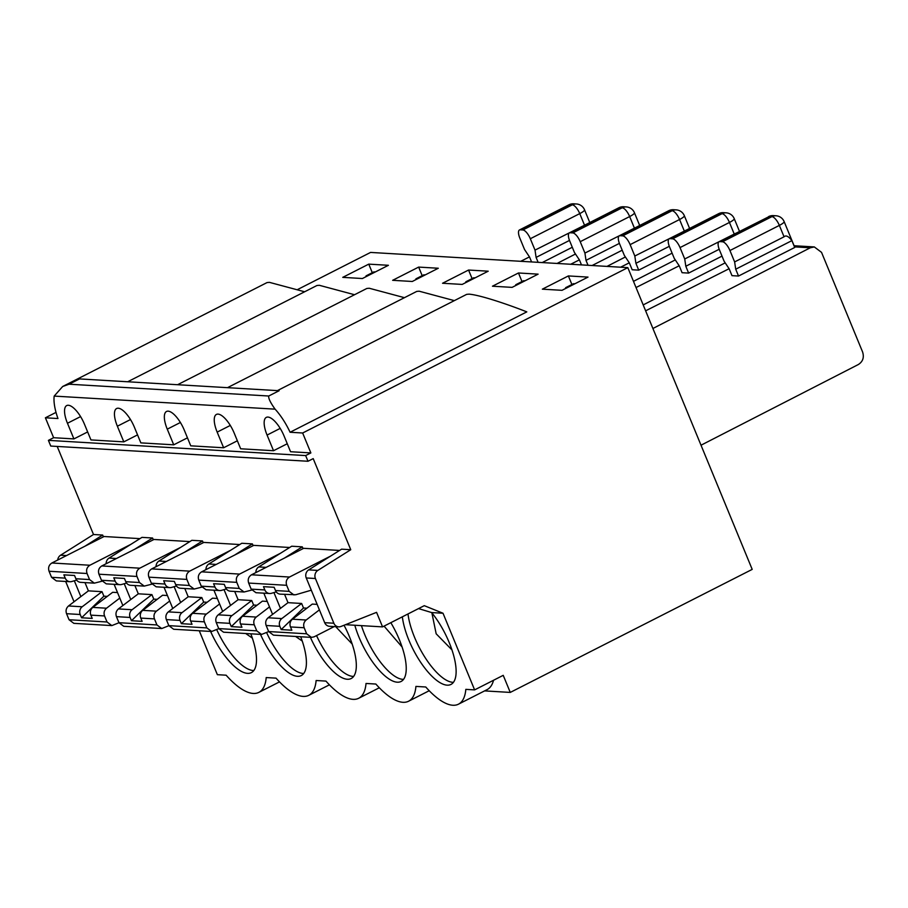 <?xml version="1.0" encoding="UTF-8"?>
<svg xmlns="http://www.w3.org/2000/svg" width="908" height="908" viewBox="0 0 908 908"><rect width="100%" height="100%" fill="white"/><g stroke="black" fill="none" stroke-linecap="round" stroke-linejoin="round"><path stroke-width="1.36" d="M652.909 328.492L810.265 247.793L814.328 246.942L821.536 252.367L862.6 351.998C864.291 357.423 862.884 361.588 858.378 364.505L701.01 445.215M484.588 690.897L510.262 692.418L752.199 569.384L627.825 267.633L302.648 433.002L310.865 452.922L290.56 451.73L284.102 436.067A20.407 7.525 -117 0 0 266.339 417.374A20.407 7.525 -117 0 0 267.077 435.068L280.197 428.394M287.269 443.74L273.535 450.72L267.077 435.068M277.383 390.622L466.644 294.374L469.039 294.147C480.173 295.032 507.833 304.362 526.81 311.875L290.083 432.253A39.248 14.483 63 0 0 275.09 409.156L54.185 396.092L62.686 386.49L69.11 384.209L268.734 396.013C268.303 398.272 270.425 402.653 275.09 409.156M268.654 631.548L306.654 633.795L311.444 637.393L273.456 635.146L268.654 631.548L266.158 625.499C265.136 622.423 265.794 619.846 268.144 617.769L288.006 602.662L284.601 594.4M251.164 589.122L264.841 589.928A6.231 5.664 93.4 0 0 269.631 593.514L255.965 592.708L251.164 589.122L248.667 583.061C247.578 579.486 248.52 576.728 251.516 574.787L303.669 548.319L339.569 550.441M572.778 232.913L622.196 207.784A9.421 3.484 63 0 1 629.653 216.558L580.223 241.687A9.421 3.473 -117 0 0 572.778 232.913L570.156 232.766A9.421 3.473 63 0 0 569.407 232.902A9.421 3.473 63 0 0 569.747 241.074L574.435 252.458L579.452 259.972L581.483 264.898M588.032 265.284L586 260.358L584.922 253.071L635.816 227.454M586 260.358L619.392 243.378M580.223 241.687L584.922 253.071M417.374 278.892L415.966 278.813L415.637 279.777M167.424 595.523L162.577 595.239L142.749 610.358A6.231 5.664 93.4 0 0 140.774 618.087L142.125 621.356L131.467 620.72L153.781 599.132L157.209 599.337M118.948 622.695L156.948 624.942L161.738 628.54L123.738 626.293L118.948 622.695L116.451 616.645C115.43 613.57 116.088 610.993 118.426 608.916L132.091 609.722L151.92 594.615L153.781 599.132M132.091 609.722A6.231 5.664 93.4 0 0 130.128 617.451L131.467 620.72M115.123 581.075A6.231 5.664 93.4 0 0 119.924 584.673L106.259 583.855L101.458 580.269L115.123 581.075L113.784 577.806L124.43 578.43L125.781 581.699A6.231 5.664 93.4 0 0 130.57 585.297L144.247 586.103L151.863 584.185M119.924 584.673A6.231 5.664 93.4 0 0 121.683 584.468L126.541 583.05M302.25 641.048L295.611 636.451M622.207 250.211L592.095 265.522M425.182 274.92L423.775 274.84L415.966 278.813M151.92 594.615L138.3 593.809L134.895 585.558M118.426 608.916L138.3 593.809M161.738 628.54L168.865 625.703M156.948 624.942L154.451 618.893C153.429 615.817 154.076 613.24 156.414 611.163L169.694 601.017M125.781 581.699L139.457 582.516L144.247 586.103M139.457 582.516L136.96 576.455C135.859 572.88 136.802 570.122 139.787 568.181L180.783 547.297M101.458 580.269L98.961 574.208C97.86 570.633 98.813 567.875 101.798 565.945L153.963 539.466L189.851 541.588M184.608 552.189L202.484 540.952L191.872 540.317L158.957 561.03A6.277 5.709 93.4 0 0 156.04 566.694M180.647 602.492L174.132 586.67M172.77 608.485L164.03 587.272M266.646 632.638A48.328 17.831 -117 0 0 297.325 671.704A48.328 17.831 -117 0 0 303.726 673.475M625.385 256.964L606.975 266.407M570.678 264.262L579.383 259.87M354.54 294.725L319.321 285.294L316.926 285.521L127.676 381.769M438.303 268.246L412.289 281.48L392.642 280.311L418.656 267.088L438.303 268.246M418.656 267.088L422.186 275.646M273.535 450.72L240.654 448.779L234.207 433.116A20.407 7.525 -117 0 0 216.433 414.423A20.407 7.525 -117 0 0 217.171 432.117L223.629 447.769L190.748 445.828L184.301 430.165A20.407 7.525 -117 0 0 166.527 411.472A20.407 7.525 -117 0 0 167.265 429.166L173.723 444.818L140.842 442.877L134.395 427.214A20.407 7.525 -117 0 0 116.633 408.521A20.407 7.525 -117 0 0 117.37 426.215L130.491 419.541M268.734 396.013L279.131 390.724L229.236 387.773L79.518 378.92L69.11 384.209M137.551 434.887L123.817 441.867L117.37 426.215M153.316 539.795L152.578 538.001L134.702 549.238M130.752 599.541L124.226 583.719M199.261 630.754L217.364 674.678L226.137 675.2A70.654 26.071 -117 0 0 258.837 692.384A70.654 26.071 -117 0 0 266.214 677.561L276.043 678.14A70.654 26.071 -117 0 0 308.743 695.335A70.654 26.071 -117 0 0 316.12 680.512L325.949 681.091A70.654 26.071 -117 0 0 358.649 698.286A70.654 26.071 -117 0 0 366.026 683.463L375.855 684.042A70.654 26.071 -117 0 0 408.555 701.237A70.654 26.071 -117 0 0 415.921 686.414L425.761 686.993A70.654 26.071 -117 0 0 458.461 704.188A70.654 26.071 -117 0 0 465.827 689.365L474.612 689.887L443.013 613.24L431.652 612.571A48.328 17.831 -117 0 1 453.728 655.735A48.328 17.831 -117 0 1 450.958 684.439A48.328 17.831 -117 0 1 422.822 665.416A48.328 17.831 -117 0 1 402.346 616.827M217.33 598.474L212.483 598.19L192.655 613.309A6.231 5.664 93.4 0 0 190.68 621.038L192.031 624.307L181.373 623.671L203.687 602.083L207.115 602.288M168.843 625.646L206.854 627.893L211.643 631.491L173.644 629.244L168.843 625.646L166.357 619.596C165.324 616.521 165.982 613.944 168.332 611.867L181.997 612.673L201.826 597.566L203.687 602.083M181.997 612.673A6.231 5.664 93.4 0 0 180.022 620.402L181.373 623.671M165.029 584.026A6.231 5.664 93.4 0 0 169.83 587.624L156.153 586.806L151.364 583.22L165.029 584.026L163.678 580.757L174.336 581.381L175.687 584.65A6.231 5.664 93.4 0 0 180.476 588.248L194.153 589.054L201.769 587.135M169.83 587.624A6.231 5.664 93.4 0 0 171.589 587.419L176.447 586M467.279 281.843L465.872 281.764L465.543 282.728M622.684 235.864L672.102 210.735A9.421 3.484 63 0 1 679.559 219.509L630.129 244.638A9.421 3.473 -117 0 0 622.684 235.864L620.062 235.717A9.421 3.473 63 0 0 619.313 235.853A9.421 3.473 63 0 0 619.653 244.014L624.341 255.409L629.357 262.923L632.172 269.755L638.721 270.141L635.906 263.309L669.298 246.318M635.906 263.309L634.817 256.022L685.722 230.405M630.129 244.638L634.817 256.022M352.145 643.999L335.722 626.679M230.553 605.443L224.038 589.621M222.676 611.436L213.925 590.223M234.514 555.14L252.39 543.892L241.778 543.268L208.863 563.981A6.277 5.709 93.4 0 0 205.946 569.645M201.826 597.566L188.194 596.76L184.801 588.509M168.332 611.867L188.194 596.76M211.643 631.491L218.771 628.654M206.854 627.893L204.357 621.844C203.324 618.768 203.982 616.192 206.32 614.114L219.6 603.968M175.687 584.65L189.363 585.467L194.153 589.054M189.363 585.467L186.866 579.406C185.765 575.831 186.708 573.073 189.693 571.132L230.677 550.248M151.364 583.22L148.867 577.159C147.766 573.584 148.708 570.826 151.704 568.896L203.869 542.416L239.757 544.539M475.077 277.871L473.681 277.791L465.872 281.764M672.113 253.162L638.721 270.141M316.551 635.589A48.328 17.831 -117 0 0 347.219 674.655A48.328 17.831 -117 0 0 353.621 676.415M203.222 542.746L202.484 540.952M173.723 444.818L187.457 437.838M404.446 297.676L369.227 288.245L366.832 288.472L177.582 384.72M488.209 271.197L462.195 284.42L442.548 283.262L468.562 270.039L488.209 271.197M468.562 270.039L472.092 278.597M675.291 259.915L633.478 281.355M620.584 267.213L629.289 262.821M672.578 238.815L722.008 213.686A9.421 3.484 63 0 1 729.453 222.449L680.035 247.589A9.421 3.473 -117 0 0 672.578 238.815L669.968 238.656A9.421 3.473 63 0 0 669.219 238.804A9.421 3.473 63 0 0 669.559 246.965L674.247 258.36L679.263 265.874L682.078 272.706L688.627 273.092L685.812 266.26L719.204 249.269M685.812 266.26L684.723 258.973L735.628 233.356M680.035 247.589L684.723 258.973M517.185 284.794L515.778 284.715L515.449 285.668M267.236 601.425L262.389 601.141L242.561 616.248A6.231 5.664 93.4 0 0 240.586 623.989L241.937 627.258L231.279 626.622L253.593 605.034L257.021 605.239M218.749 628.597L256.748 630.844L261.538 634.442L223.55 632.195L218.749 628.597L216.252 622.548C215.23 619.472 215.888 616.895 218.238 614.818L231.903 615.624L251.732 600.517L253.593 605.034M231.903 615.624A6.231 5.664 93.4 0 0 229.928 623.353L231.279 626.622M214.935 586.977A6.231 5.664 93.4 0 0 219.725 590.563L206.059 589.757L201.258 586.171L214.935 586.977L213.584 583.708L224.242 584.332L225.593 587.601A6.231 5.664 93.4 0 0 230.382 591.199L244.048 592.005L251.675 590.087M219.725 590.563A6.231 5.664 93.4 0 0 221.495 590.37L226.353 588.952M402.051 646.95L384.061 626.123M722.008 256.113L688.627 273.092M524.983 280.822L523.587 280.742L515.778 284.715M251.732 600.517L238.1 599.711L234.695 591.449M218.238 614.818L238.1 599.711M261.538 634.442L268.677 631.605M256.748 630.844L254.263 624.795C253.23 621.719 253.888 619.143 256.226 617.065L269.494 606.919M225.593 587.601L239.269 588.418L244.048 592.005M239.269 588.418L236.772 582.357C235.671 578.782 236.613 576.024 239.599 574.083L280.583 553.199M201.258 586.171L198.773 580.11C197.672 576.535 198.614 573.777 201.61 571.836L253.775 545.367L289.663 547.49M284.42 558.091L302.285 546.843L291.684 546.219L258.757 566.933A6.277 5.709 93.4 0 0 255.852 572.596M280.459 608.394L273.932 592.572M272.582 614.387L263.831 593.174M361.441 625.635A48.328 17.831 -117 0 0 397.125 677.606A48.328 17.831 -117 0 0 403.527 679.366M725.186 262.866L643.193 304.918M636.031 287.541L679.195 265.772M454.352 300.627L419.133 291.196L416.738 291.423L227.488 387.671M538.115 274.148L512.101 287.371L492.454 286.213L518.468 272.979L538.115 274.148M518.468 272.979L521.998 281.548M223.629 447.769L237.363 440.789M253.128 545.697L252.39 543.892M317.142 604.376L312.284 604.092L292.467 619.199A6.231 5.664 93.4 0 0 290.492 626.94L291.843 630.209L281.185 629.573L303.499 607.985L306.927 608.178M268.144 617.769L281.809 618.575L301.638 603.468L303.499 607.985M281.809 618.575A6.231 5.664 93.4 0 0 279.834 626.304L281.185 629.573M264.841 589.928L263.49 586.659L274.148 587.283L275.499 590.552A6.231 5.664 93.4 0 0 280.288 594.15L295.713 594.751L311.296 590.189M269.631 593.514A6.231 5.664 93.4 0 0 271.401 593.321L276.248 591.903M567.08 287.745L565.684 287.654L565.355 288.619M719.113 241.755A9.421 3.473 63 0 0 719.454 249.916L724.153 261.311L729.169 268.813L731.984 275.657L738.533 276.043L735.718 269.211L791.89 240.631C788.553 236.273 785.931 234.99 784.058 236.795L779.359 225.4L729.941 250.54A9.421 3.473 -117 0 0 722.484 241.766L719.862 241.607A9.421 3.473 63 0 0 719.113 241.755L769.292 216.479L719.862 241.607M735.718 269.211L734.629 261.924L784.058 236.795M729.941 250.54L734.629 261.924M451.957 649.901L436.169 633.795L431.868 612.832M301.638 603.468L288.006 602.662M311.444 637.393L314.134 636.814L334.212 626.588M306.654 633.795L304.157 627.746C303.136 624.67 303.794 622.094 306.132 620.016L319.4 609.87M275.499 590.552L289.164 591.358L293.954 594.956M289.164 591.358L286.678 585.308C285.577 581.733 286.519 578.975 289.493 577.034L330.489 556.15M574.889 283.773L573.481 283.693L565.684 287.654M791.89 240.631L794.716 247.475L738.533 276.043M794.716 247.475A9.421 1.85 -22.4 0 0 794.693 247.203L784.137 221.586A9.421 1.85 157.6 0 1 779.359 225.4A9.421 3.484 63 0 0 771.913 216.637A9.421 8.558 -86.6 0 1 775.988 215.775L773.366 215.616A9.421 8.558 93.4 0 0 769.292 216.479L771.913 216.637L722.484 241.766M407.998 613.956A48.328 17.831 -117 0 0 447.031 680.557A48.328 17.831 -117 0 0 453.433 682.317M317.834 570.417L350.749 549.715L341.59 549.17L308.663 569.884L317.834 570.417A6.277 5.709 93.4 0 0 315.416 578.51L333.86 623.229A6.277 5.709 93.4 0 0 338.684 626.849A6.277 5.709 93.4 0 0 340.943 626.486L376.57 612.344L382.563 626.883L424.274 605.67L443.013 613.24M308.663 569.884A6.277 5.709 93.4 0 0 306.257 577.965L324.689 622.684A6.277 5.709 93.4 0 0 329.513 626.316L338.684 626.849M474.612 689.887L503.225 675.336L510.262 692.418M458.461 704.188L487.074 689.637A70.654 26.071 -117 0 0 493.543 680.251M303.034 548.648L302.285 546.843M588.021 277.099L562.007 290.322L542.36 289.164L568.374 275.93L588.021 277.099M568.374 275.93L571.904 284.499M645.622 310.82L729.101 268.723M310.865 452.922L305.656 455.578L308.005 461.264L313.203 458.619L350.749 549.715M368.761 264.137L342.747 277.36L362.394 278.529L388.408 265.295L368.761 264.137L372.291 272.695M210.588 631.423A48.328 17.831 -117 0 0 251.346 672.635A48.328 17.831 -117 0 0 250.801 633.807M216.74 629.687A48.328 17.831 -117 0 0 247.419 668.753A48.328 17.831 -117 0 0 253.82 670.524M354.812 625.249A48.328 17.831 -117 0 0 401.052 681.488A48.328 17.831 -117 0 0 390.826 622.684M310.388 637.325A48.328 17.831 -117 0 0 351.146 678.537A48.328 17.831 -117 0 0 344.03 625.26M260.494 634.374A48.328 17.831 -117 0 0 301.24 675.586A48.328 17.831 -117 0 0 300.707 636.758M382.563 626.883L345.46 624.693M418.543 608.587L431.652 612.571M375.276 271.969L373.869 271.889L366.072 275.862L365.731 276.827M575.479 254.013L557.069 263.456M542.201 262.571L572.301 247.26M520.738 261.3L529.466 256.896M366.072 275.862L367.468 275.941M538.126 262.333L536.095 257.407L535.016 250.12L585.91 224.514M536.095 257.407L569.486 240.427M531.577 261.947L529.546 257.021L524.54 249.507L519.841 238.123A9.421 3.473 -117 0 1 519.501 229.951A9.421 3.473 -117 0 1 520.25 229.815L522.872 229.962L572.29 204.833A9.421 3.484 63 0 1 579.747 213.607L530.317 238.736A9.421 3.473 -117 0 0 522.872 229.962M535.016 250.12L530.317 238.736M627.825 267.633L370.577 252.424L297.654 289.504M252.345 638.097L245.705 633.5M304.634 291.774L269.426 282.354L267.031 282.581L62.686 386.49M123.817 441.867L90.948 439.926L84.489 424.274A20.407 7.525 -117 0 0 66.727 405.57A20.407 7.525 -117 0 0 67.464 423.264L80.585 416.59M302.648 433.002L290.083 432.253M56.024 412.391L45.4 417.794L57.964 418.531A39.248 14.483 63 0 1 54.185 396.092M45.4 417.794L53.617 437.713L48.408 440.369L50.757 446.055L308.005 461.264M67.464 423.264L73.911 438.916L53.617 437.713M74.036 601.777L65.66 581.46M57.703 560.043A6.277 5.709 -86.6 0 1 60.586 555.219L93.501 534.506L102.672 535.05L103.41 536.844M57.204 446.441L93.501 534.506M106.134 563.743A6.277 5.709 93.4 0 1 109.051 558.079L141.966 537.366L152.578 538.001M139.957 538.637L104.057 536.514L51.892 562.994L89.881 565.241L130.877 544.346M73.911 438.916L87.645 431.936M48.408 440.369L305.656 455.578M74.32 580.768L80.846 596.59M84.796 546.287L102.672 535.05M89.881 565.241C86.896 567.171 85.954 569.929 87.055 573.504L89.552 579.565L94.341 583.152L101.957 581.234M117.529 592.584L112.671 592.288L92.843 607.407L106.508 608.212L119.788 598.077M106.508 608.212C104.182 610.29 103.523 612.866 104.545 615.942L107.042 621.991L111.832 625.589L118.971 622.752M111.832 625.589L73.843 623.342L69.042 619.744L66.545 613.695C65.524 610.619 66.182 608.042 68.52 605.965L88.394 590.858L84.989 582.607M51.552 577.318L65.228 578.124A6.231 5.664 93.4 0 0 70.018 581.722L56.353 580.904L51.552 577.318L49.055 571.257C47.954 567.682 48.907 564.924 51.892 562.994M122.864 605.545L114.124 584.321M65.228 578.124L63.878 574.855L74.535 575.479L75.875 578.748A6.231 5.664 93.4 0 0 80.676 582.346L94.341 583.152M68.52 605.965L82.197 606.771L102.014 591.664L88.394 590.858M102.014 591.664L103.887 596.181L81.572 617.78L92.219 618.405L90.868 615.136L104.545 615.942M107.303 596.386L103.887 596.181M92.843 607.407A6.231 5.664 93.4 0 0 90.868 615.136M82.197 606.771A6.231 5.664 93.4 0 0 80.222 614.5L81.572 617.78M76.635 580.099L71.777 581.517A6.231 5.664 93.4 0 1 70.018 581.722M810.265 247.793L794.557 246.874M623.648 206.763A9.421 9.421 0 0 0 618.825 207.773L622.196 207.784A9.421 8.558 -86.6 0 1 626.27 206.922L623.648 206.763A9.421 8.558 93.4 0 0 619.574 207.626L570.156 232.766M626.27 206.922A9.421 9.421 0 0 1 634.431 212.733A9.421 1.85 157.6 0 1 629.653 216.558L634.34 227.942M116.451 616.645L130.128 617.451M140.774 618.087L154.451 618.893M142.749 610.358L156.414 611.163M98.961 574.208L136.96 576.455M101.798 565.945L139.787 568.181M158.957 561.03L166.334 561.462M673.554 209.714A9.421 9.421 0 0 0 668.731 210.724L672.102 210.735A9.421 8.558 -86.6 0 1 676.176 209.873L673.554 209.714A9.421 8.558 93.4 0 0 669.48 210.577L620.062 235.717M676.176 209.873A9.421 9.421 0 0 1 684.326 215.684A9.421 1.85 157.6 0 1 679.559 219.509L684.246 230.893M208.863 563.981L216.24 564.413M166.357 619.596L180.022 620.402M190.68 621.038L204.357 621.844M192.655 613.309L206.32 614.114M148.867 577.159L186.866 579.406M151.704 568.896L189.693 571.132M167.265 429.166L180.397 422.492M723.46 212.665A9.421 9.421 0 0 0 718.637 213.675L722.008 213.686A9.421 8.558 -86.6 0 1 726.082 212.824L723.46 212.665A9.421 8.558 93.4 0 0 719.386 213.528L669.968 238.656M726.082 212.824A9.421 9.421 0 0 1 734.231 218.635A9.421 1.85 157.6 0 1 729.453 222.449L734.152 233.844M216.252 622.548L229.928 623.353M240.586 623.989L254.263 624.795M242.561 616.248L256.226 617.065M198.773 580.11L236.772 582.357M201.61 571.836L239.599 574.083M258.757 566.933L266.146 567.364M217.171 432.117L230.292 425.443M266.158 625.499L279.834 626.304M290.492 626.94L304.157 627.746M292.467 619.199L306.132 620.016M248.667 583.061L286.678 585.308M251.516 574.787L289.493 577.034M324.689 622.684L333.86 623.229M315.416 578.51L306.257 577.965M584.434 224.991L579.747 213.607A9.421 1.85 157.6 0 0 584.525 209.782L589.78 222.539M573.754 203.812A9.421 9.421 0 0 0 568.93 204.822A9.421 3.473 63.1 0 1 569.679 204.675L572.29 204.833A9.421 8.558 -86.6 0 1 576.364 203.971L573.754 203.812A9.421 8.558 93.4 0 0 569.679 204.675L520.25 229.815M60.586 555.219L66.522 555.56M109.051 558.079L116.428 558.511M49.055 571.257L87.055 573.504M75.875 578.748L89.552 579.565M66.545 613.695L80.222 614.5M69.042 619.744L107.042 621.991M814.328 246.931L794.091 245.739M569.407 232.902L618.825 207.773M634.431 212.733L639.686 225.49M329.4 684.836L308.743 695.335M619.313 235.853L668.731 210.724M684.326 215.684L689.592 228.441M379.306 687.776L358.649 698.286M669.219 238.804L718.637 213.675M734.231 218.635L739.498 231.392M429.212 690.727L408.555 701.237M773.366 215.616A9.421 9.421 0 0 0 768.543 216.626M784.137 221.586A9.421 9.421 0 0 0 775.988 215.775M584.525 209.782A9.421 9.421 0 0 0 576.364 203.971M568.93 204.822L519.501 229.951M279.494 681.885L258.837 692.384"/></g></svg>
